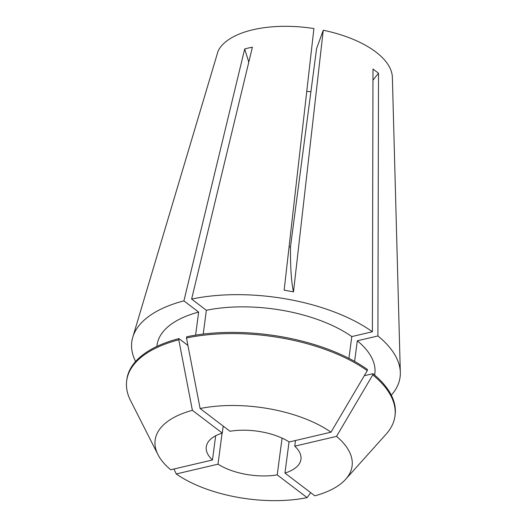 <?xml version="1.0" encoding="UTF-8"?>
<svg xmlns="http://www.w3.org/2000/svg" width="527" height="527" viewBox="0 0 527 527"><rect width="100%" height="100%" fill="white"/><g stroke="black" fill="none" stroke-linecap="round" stroke-linejoin="round"><path stroke-width="0.79" d="M282.07 438.121L277.228 474.88A47.753 22.2 7.5 0 1 218 464.175L222.091 433.135M223.204 426.093L222.289 433.075A47.753 22.2 7.5 0 0 206.274 446.843A47.753 22.2 7.5 0 0 212.48 459.972L215.668 435.763M310.917 91.645A47.753 22.2 7.5 0 1 306.754 91.415M135.228 328.967L218.112 51A88.773 41.264 7.5 0 1 252.874 29.776A88.773 41.264 7.5 0 1 313.908 28.544L284.145 290.166L293.499 291.859L323.262 30.237A88.773 41.264 7.5 0 1 392.371 77.37L400.322 372.47A135.301 62.891 7.5 0 1 391.311 395.158M135.604 361.496A135.301 62.891 7.5 0 1 132.771 337.247A135.301 62.891 7.5 0 1 183.903 300.871L244.68 49.031L248.487 47.977L252.393 47.226L191.617 299.066A135.301 62.891 7.5 0 1 372.391 331.753L372.991 69.03L378.511 73.233A397.925 273.421 -52.7 0 0 372.964 80.137M354.612 361.397L357.319 340.785L377.912 335.956L378.511 73.233M377.912 335.956A135.301 62.891 7.5 0 1 400.322 372.47M135.452 328.222L216.834 55.302M323.262 30.237L316.589 48.537L290.469 246.972L289.073 246.82M186.492 337.998L200.108 408.517L230.003 431.264A47.753 22.2 7.5 0 1 289.231 441.975L330.989 432.186L367.26 370.685L367.418 369.48A135.294 62.891 7.5 0 0 186.65 336.793L186.492 337.998A135.294 62.891 7.5 0 1 367.26 370.685M289.053 441.863L284.942 473.075A47.753 22.2 7.5 0 0 300.957 459.307A47.753 22.2 7.5 0 0 294.751 446.178L295.495 440.506M357.319 340.785A109.827 51.053 7.5 0 1 374.829 373.795L374.657 375.105M203.224 334.078L206.353 310.278L191.617 299.066M206.353 310.278A109.827 51.053 7.5 0 1 351.799 336.582L372.391 331.753M156.881 346.437L157.053 345.126A109.827 51.053 7.5 0 1 198.639 312.089L183.903 300.871M348.933 358.36L351.799 336.582M195.609 335.146L198.639 312.089M294.751 446.178L336.509 436.389L372.78 374.888L372.938 373.683L364.302 375.705M372.938 373.683A135.294 62.891 7.5 0 1 395.112 414.841L394.954 416.053A135.294 62.891 7.5 0 1 386.153 434.123L345.64 479.306A99.333 46.172 7.5 0 1 314.836 495.821L284.942 473.075M212.48 459.972L170.722 469.761A99.333 46.172 7.5 0 1 157.942 454.597L130.498 400.461A135.294 62.891 7.5 0 1 126.678 380.731L126.836 379.526A135.294 62.891 7.5 0 1 178.936 338.597L187.928 345.442M372.78 374.888A135.294 62.891 7.5 0 1 394.954 416.053M126.678 380.731A135.294 62.891 7.5 0 1 178.778 339.81L178.936 338.597M336.509 436.389A99.333 46.172 7.5 0 1 345.64 479.306M200.108 408.517A99.333 46.172 7.5 0 1 330.989 432.186M157.942 454.597A99.333 46.172 7.5 0 1 192.395 410.329L178.778 339.81M222.289 433.075L192.395 410.329M310.699 492.673L307.122 497.633A99.333 46.172 7.5 0 1 176.242 473.964L173.976 468.997M218 464.175L176.242 473.964M307.122 497.633L277.228 474.88M244.68 49.031A397.925 222.203 -103.2 0 1 248.79 62.14M290.469 246.972A477.515 43.458 -79.7 0 0 293.499 291.859M135.34 328.598L132.771 337.247"/></g></svg>
